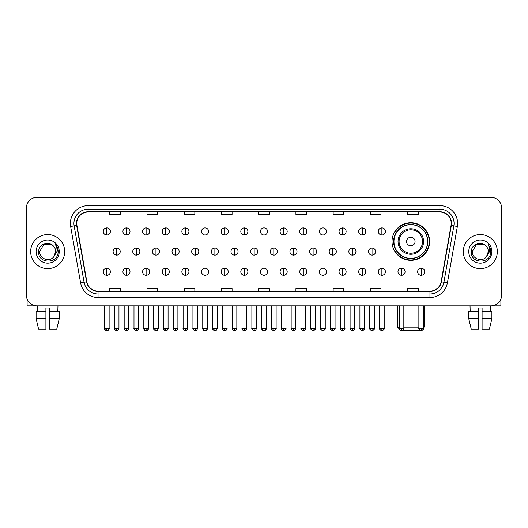 <?xml version="1.0" encoding="UTF-8"?>
<svg xmlns="http://www.w3.org/2000/svg" width="528" height="528" viewBox="0 0 528 528"><rect width="100%" height="100%" fill="white"/><g stroke="black" fill="none" stroke-linecap="round" stroke-linejoin="round"><path stroke-width="0.79" d="M392.02 241.514A18.797 18.797 0 0 0 410.817 260.311A18.797 18.797 0 0 0 429.614 241.514A18.797 18.797 0 0 0 410.817 222.724A18.797 18.797 0 0 0 392.02 241.514M396.528 251.09A17.2 17.2 0 0 1 396.528 231.944M26.4 207.966L26.4 295.205A10.639 10.639 0 0 0 37.039 305.844L490.961 305.844A10.639 10.639 0 0 0 501.6 295.205L501.6 207.966A10.639 10.639 0 0 0 490.961 197.333L37.039 197.333A10.639 10.639 0 0 0 26.4 207.966L26.4 295.205M30.657 251.585A17.021 17.021 0 0 0 47.678 268.613A17.021 17.021 0 0 0 64.7 251.585A17.021 17.021 0 0 0 47.678 234.564A17.021 17.021 0 0 0 30.657 251.585A17.021 17.021 0 0 0 47.678 268.613A17.021 17.021 0 0 0 64.7 251.585A17.021 17.021 0 0 0 47.678 234.564A17.021 17.021 0 0 0 30.657 251.585M463.3 251.585A17.021 17.021 0 0 0 480.322 268.613A17.021 17.021 0 0 0 497.343 251.585A17.021 17.021 0 0 0 480.322 234.564A17.021 17.021 0 0 0 463.3 251.585A17.021 17.021 0 0 0 480.322 268.613A17.021 17.021 0 0 0 497.343 251.585A17.021 17.021 0 0 0 480.322 234.564A17.021 17.021 0 0 0 463.3 251.585M76.758 223.397A11.345 11.345 0 0 1 88.103 212.045L439.897 212.045A11.345 11.345 0 0 1 451.07 225.364L441.131 281.754A11.345 11.345 0 0 1 429.95 291.126L98.05 291.126A11.345 11.345 0 0 1 86.869 281.754L76.93 225.364A11.345 11.345 0 0 1 76.758 223.397M76.474 223.397A11.629 11.629 0 0 0 76.652 225.416L86.592 281.8A11.629 11.629 0 0 0 98.05 291.41L429.95 291.41A11.629 11.629 0 0 0 441.408 281.8L451.348 225.416A11.629 11.629 0 0 0 439.897 211.761L88.103 211.761A11.629 11.629 0 0 0 76.474 223.397M70.646 226.472A17.734 17.734 0 0 1 88.103 205.663L439.897 205.663A17.734 17.734 0 0 1 457.354 226.472L447.414 282.863A17.734 17.734 0 0 1 429.95 297.515L98.05 297.515A17.734 17.734 0 0 1 80.586 282.863L70.646 226.472L74.138 225.859A14.183 14.183 0 0 1 88.103 209.213L439.897 209.213A14.183 14.183 0 0 1 453.862 225.859L443.923 282.242A14.183 14.183 0 0 1 429.95 293.964L98.05 293.964A14.183 14.183 0 0 1 84.077 282.242L74.138 225.859A14.183 14.183 0 0 1 73.92 223.397M490.961 197.333L37.039 197.333M37.039 305.844L490.961 305.844M501.6 295.205L501.6 207.966M441.408 281.8L443.923 282.242L453.862 225.859L457.354 226.472M258.68 212.045L258.68 214.447L269.32 214.447L269.32 212.045M221.443 212.045L221.443 214.447L232.082 214.447L232.082 212.045M184.206 212.045L184.206 214.447L194.845 214.447L194.845 212.045M146.975 212.045L146.975 214.447L157.615 214.447L157.615 212.045M109.738 212.045L109.738 214.447L120.377 214.447L120.377 212.045M295.918 212.045L295.918 214.447L306.557 214.447L306.557 212.045M333.155 212.045L333.155 214.447L343.794 214.447L343.794 212.045M370.385 212.045L370.385 214.447L381.025 214.447L381.025 212.045M407.623 212.045L407.623 214.447L418.262 214.447L418.262 212.045M269.32 291.126L269.32 288.73L258.68 288.73L258.68 291.126M232.082 291.126L232.082 288.73L221.443 288.73L221.443 291.126M194.845 291.126L194.845 288.73L184.206 288.73L184.206 291.126M157.615 291.126L157.615 288.73L146.975 288.73L146.975 291.126M120.377 291.126L120.377 288.73L109.738 288.73L109.738 291.126M306.557 291.126L306.557 288.73L295.918 288.73L295.918 291.126M343.794 291.126L343.794 288.73L333.155 288.73L333.155 291.126M381.025 291.126L381.025 288.73L370.385 288.73L370.385 291.126M418.262 291.126L418.262 288.73L407.623 288.73L407.623 291.126M52.925 245.533C48.008 240.379 38.537 244.622 38.63 251.585C37.726 263.96 57.79 264.284 58.113 252.186L58.133 251.585C58.1 248.959 57.229 246.649 55.506 244.662C56.813 246.807 57.275 249.117 56.885 251.585L53.816 256.74C49.566 262.489 39.244 258.812 39.666 251.585L43.672 244.649L51.685 244.649L52.925 245.533A8.012 8.012 0 0 1 55.691 251.585L53.816 256.74A8.012 8.012 0 0 0 55.691 251.585L53.797 256.76M36.115 251.585A11.563 11.563 0 0 0 47.678 263.149A11.563 11.563 0 0 0 59.242 251.585A11.563 11.563 0 0 0 47.678 240.029A11.563 11.563 0 0 0 36.115 251.585M55.585 244.748L58.126 251.889M27.106 299.026L27.106 305.844L68.244 305.844M36.109 311.52L36.109 318.615L38.63 329.254L36.109 318.615L36.109 311.52L45.903 311.52L45.903 307.976L49.454 307.976L49.454 311.52L59.248 311.52L59.248 318.615L56.727 329.254L59.248 318.615L49.454 318.615L49.454 311.52L49.454 329.254L56.727 329.254M57.961 305.844L57.809 311.52M45.903 311.52L45.903 329.254L38.63 329.254M36.109 318.615L45.903 318.615M37.396 305.844L37.547 311.52M420.631 330.607L401.003 330.607M403.828 327.122L418.862 327.122M423.476 327.122L424.116 327.122L423.476 327.763M415.074 241.514A4.257 4.257 0 0 0 410.817 237.263A4.257 4.257 0 0 0 406.56 241.514A4.257 4.257 0 0 0 410.817 245.771A4.257 4.257 0 0 0 415.074 241.514M423.581 241.514A12.764 12.764 0 0 0 410.817 228.749A12.764 12.764 0 0 0 398.046 241.514A12.764 12.764 0 0 0 410.817 254.285A12.764 12.764 0 0 0 423.581 241.514A12.764 12.764 0 0 1 410.817 254.285A12.764 12.764 0 0 1 398.046 241.514M427.66 241.514A16.843 16.843 0 0 0 410.817 224.671A16.843 16.843 0 0 0 393.974 241.514A16.843 16.843 0 0 0 410.817 258.364A16.843 16.843 0 0 0 427.66 241.514M397.518 305.844L397.518 327.122L399.221 327.122M429.257 241.514A18.44 18.44 0 0 1 395.056 251.09L396.766 251.09A17.002 17.002 0 0 0 422.063 254.265A17.002 17.002 0 0 0 422.063 228.769A17.002 17.002 0 0 0 396.766 231.944L395.056 231.944A18.44 18.44 0 0 1 429.257 241.514M106.828 227.898A3.544 3.544 0 0 0 103.283 231.442A3.544 3.544 0 0 0 106.828 234.993A3.544 3.544 0 0 0 110.378 231.442A3.544 3.544 0 0 0 106.828 227.898L106.828 234.993A3.544 3.544 0 0 0 110.378 231.442A3.544 3.544 0 0 0 106.828 227.898M126.476 227.898A3.544 3.544 0 0 0 122.932 231.442A3.544 3.544 0 0 0 126.476 234.993A3.544 3.544 0 0 0 130.02 231.442A3.544 3.544 0 0 0 126.476 227.898L126.476 234.993A3.544 3.544 0 0 0 130.02 231.442A3.544 3.544 0 0 0 126.476 227.898M146.124 227.898A3.544 3.544 0 0 0 142.573 231.442A3.544 3.544 0 0 0 146.124 234.993A3.544 3.544 0 0 0 149.668 231.442A3.544 3.544 0 0 0 146.124 227.898L146.124 234.993A3.544 3.544 0 0 0 149.668 231.442A3.544 3.544 0 0 0 146.124 227.898M165.766 227.898A3.544 3.544 0 0 0 162.221 231.442A3.544 3.544 0 0 0 165.766 234.993A3.544 3.544 0 0 0 169.316 231.442A3.544 3.544 0 0 0 165.766 227.898L165.766 234.993A3.544 3.544 0 0 0 169.316 231.442A3.544 3.544 0 0 0 165.766 227.898M185.414 227.898A3.544 3.544 0 0 0 181.87 231.442A3.544 3.544 0 0 0 185.414 234.993A3.544 3.544 0 0 0 188.958 231.442A3.544 3.544 0 0 0 185.414 227.898L185.414 234.993A3.544 3.544 0 0 0 188.958 231.442A3.544 3.544 0 0 0 185.414 227.898M205.062 227.898A3.544 3.544 0 0 0 201.518 231.442A3.544 3.544 0 0 0 205.062 234.993A3.544 3.544 0 0 0 208.606 231.442A3.544 3.544 0 0 0 205.062 227.898L205.062 234.993A3.544 3.544 0 0 0 208.606 231.442A3.544 3.544 0 0 0 205.062 227.898M224.71 227.898A3.544 3.544 0 0 0 221.159 231.442A3.544 3.544 0 0 0 224.71 234.993A3.544 3.544 0 0 0 228.254 231.442A3.544 3.544 0 0 0 224.71 227.898L224.71 234.993A3.544 3.544 0 0 0 228.254 231.442A3.544 3.544 0 0 0 224.71 227.898M244.352 227.898A3.544 3.544 0 0 0 240.808 231.442A3.544 3.544 0 0 0 244.352 234.993A3.544 3.544 0 0 0 247.903 231.442A3.544 3.544 0 0 0 244.352 227.898L244.352 234.993A3.544 3.544 0 0 0 247.903 231.442A3.544 3.544 0 0 0 244.352 227.898M264 227.898A3.544 3.544 0 0 0 260.456 231.442A3.544 3.544 0 0 0 264 234.993A3.544 3.544 0 0 0 267.544 231.442A3.544 3.544 0 0 0 264 227.898L264 234.993A3.544 3.544 0 0 0 267.544 231.442A3.544 3.544 0 0 0 264 227.898M283.648 227.898A3.544 3.544 0 0 0 280.097 231.442A3.544 3.544 0 0 0 283.648 234.993A3.544 3.544 0 0 0 287.192 231.442A3.544 3.544 0 0 0 283.648 227.898L283.648 234.993A3.544 3.544 0 0 0 287.192 231.442A3.544 3.544 0 0 0 283.648 227.898M303.29 227.898A3.544 3.544 0 0 0 299.746 231.442A3.544 3.544 0 0 0 303.29 234.993A3.544 3.544 0 0 0 306.841 231.442A3.544 3.544 0 0 0 303.29 227.898L303.29 234.993A3.544 3.544 0 0 0 306.841 231.442A3.544 3.544 0 0 0 303.29 227.898M322.938 227.898A3.544 3.544 0 0 0 319.394 231.442A3.544 3.544 0 0 0 322.938 234.993A3.544 3.544 0 0 0 326.482 231.442A3.544 3.544 0 0 0 322.938 227.898L322.938 234.993A3.544 3.544 0 0 0 326.482 231.442A3.544 3.544 0 0 0 322.938 227.898M342.586 227.898A3.544 3.544 0 0 0 339.042 231.442A3.544 3.544 0 0 0 342.586 234.993A3.544 3.544 0 0 0 346.13 231.442A3.544 3.544 0 0 0 342.586 227.898L342.586 234.993A3.544 3.544 0 0 0 346.13 231.442A3.544 3.544 0 0 0 342.586 227.898M362.234 227.898A3.544 3.544 0 0 0 358.684 231.442A3.544 3.544 0 0 0 362.234 234.993A3.544 3.544 0 0 0 365.779 231.442A3.544 3.544 0 0 0 362.234 227.898L362.234 234.993A3.544 3.544 0 0 0 365.779 231.442A3.544 3.544 0 0 0 362.234 227.898M381.876 227.898A3.544 3.544 0 0 0 378.332 231.442A3.544 3.544 0 0 0 381.876 234.993A3.544 3.544 0 0 0 385.427 231.442A3.544 3.544 0 0 0 381.876 227.898L381.876 234.993A3.544 3.544 0 0 0 385.427 231.442A3.544 3.544 0 0 0 381.876 227.898M116.655 248.041A3.544 3.544 0 0 0 113.104 251.585A3.544 3.544 0 0 0 116.655 255.136A3.544 3.544 0 0 0 120.199 251.585A3.544 3.544 0 0 0 116.655 248.041L116.655 255.136A3.544 3.544 0 0 0 120.199 251.585A3.544 3.544 0 0 0 116.655 248.041M136.297 248.041A3.544 3.544 0 0 0 132.752 251.585A3.544 3.544 0 0 0 136.297 255.136A3.544 3.544 0 0 0 139.847 251.585A3.544 3.544 0 0 0 136.297 248.041L136.297 255.136A3.544 3.544 0 0 0 139.847 251.585A3.544 3.544 0 0 0 136.297 248.041M155.945 248.041A3.544 3.544 0 0 0 152.401 251.585A3.544 3.544 0 0 0 155.945 255.136A3.544 3.544 0 0 0 159.489 251.585A3.544 3.544 0 0 0 155.945 248.041L155.945 255.136A3.544 3.544 0 0 0 159.489 251.585A3.544 3.544 0 0 0 155.945 248.041M175.593 248.041A3.544 3.544 0 0 0 172.042 251.585A3.544 3.544 0 0 0 175.593 255.136A3.544 3.544 0 0 0 179.137 251.585A3.544 3.544 0 0 0 175.593 248.041L175.593 255.136A3.544 3.544 0 0 0 179.137 251.585A3.544 3.544 0 0 0 175.593 248.041M195.235 248.041A3.544 3.544 0 0 0 191.69 251.585A3.544 3.544 0 0 0 195.235 255.136A3.544 3.544 0 0 0 198.785 251.585A3.544 3.544 0 0 0 195.235 248.041L195.235 255.136A3.544 3.544 0 0 0 198.785 251.585A3.544 3.544 0 0 0 195.235 248.041M214.883 248.041A3.544 3.544 0 0 0 211.339 251.585A3.544 3.544 0 0 0 214.883 255.136A3.544 3.544 0 0 0 218.434 251.585A3.544 3.544 0 0 0 214.883 248.041L214.883 255.136A3.544 3.544 0 0 0 218.434 251.585A3.544 3.544 0 0 0 214.883 248.041M234.531 248.041A3.544 3.544 0 0 0 230.987 251.585A3.544 3.544 0 0 0 234.531 255.136A3.544 3.544 0 0 0 238.075 251.585A3.544 3.544 0 0 0 234.531 248.041L234.531 255.136A3.544 3.544 0 0 0 238.075 251.585A3.544 3.544 0 0 0 234.531 248.041M254.179 248.041A3.544 3.544 0 0 0 250.628 251.585A3.544 3.544 0 0 0 254.179 255.136A3.544 3.544 0 0 0 257.723 251.585A3.544 3.544 0 0 0 254.179 248.041L254.179 255.136A3.544 3.544 0 0 0 257.723 251.585A3.544 3.544 0 0 0 254.179 248.041M273.821 248.041A3.544 3.544 0 0 0 270.277 251.585A3.544 3.544 0 0 0 273.821 255.136A3.544 3.544 0 0 0 277.372 251.585A3.544 3.544 0 0 0 273.821 248.041L273.821 255.136A3.544 3.544 0 0 0 277.372 251.585A3.544 3.544 0 0 0 273.821 248.041M293.469 248.041A3.544 3.544 0 0 0 289.925 251.585A3.544 3.544 0 0 0 293.469 255.136A3.544 3.544 0 0 0 297.013 251.585A3.544 3.544 0 0 0 293.469 248.041L293.469 255.136A3.544 3.544 0 0 0 297.013 251.585A3.544 3.544 0 0 0 293.469 248.041M313.117 248.041A3.544 3.544 0 0 0 309.566 251.585A3.544 3.544 0 0 0 313.117 255.136A3.544 3.544 0 0 0 316.661 251.585A3.544 3.544 0 0 0 313.117 248.041L313.117 255.136A3.544 3.544 0 0 0 316.661 251.585A3.544 3.544 0 0 0 313.117 248.041M332.765 248.041A3.544 3.544 0 0 0 329.215 251.585A3.544 3.544 0 0 0 332.765 255.136A3.544 3.544 0 0 0 336.31 251.585A3.544 3.544 0 0 0 332.765 248.041L332.765 255.136A3.544 3.544 0 0 0 336.31 251.585A3.544 3.544 0 0 0 332.765 248.041M352.407 248.041A3.544 3.544 0 0 0 348.863 251.585A3.544 3.544 0 0 0 352.407 255.136A3.544 3.544 0 0 0 355.958 251.585A3.544 3.544 0 0 0 352.407 248.041L352.407 255.136A3.544 3.544 0 0 0 355.958 251.585A3.544 3.544 0 0 0 352.407 248.041M372.055 248.041A3.544 3.544 0 0 0 368.511 251.585A3.544 3.544 0 0 0 372.055 255.136A3.544 3.544 0 0 0 375.599 251.585A3.544 3.544 0 0 0 372.055 248.041L372.055 255.136A3.544 3.544 0 0 0 375.599 251.585A3.544 3.544 0 0 0 372.055 248.041M106.828 268.184A3.544 3.544 0 0 0 103.283 271.729A3.544 3.544 0 0 0 106.828 275.279A3.544 3.544 0 0 0 110.378 271.729A3.544 3.544 0 0 0 106.828 268.184L106.828 275.279A3.544 3.544 0 0 0 110.378 271.729A3.544 3.544 0 0 0 106.828 268.184M126.476 268.184A3.544 3.544 0 0 0 122.932 271.729A3.544 3.544 0 0 0 126.476 275.279A3.544 3.544 0 0 0 130.02 271.729A3.544 3.544 0 0 0 126.476 268.184L126.476 275.279A3.544 3.544 0 0 0 130.02 271.729A3.544 3.544 0 0 0 126.476 268.184M146.124 268.184A3.544 3.544 0 0 0 142.573 271.729A3.544 3.544 0 0 0 146.124 275.279A3.544 3.544 0 0 0 149.668 271.729A3.544 3.544 0 0 0 146.124 268.184L146.124 275.279A3.544 3.544 0 0 0 149.668 271.729A3.544 3.544 0 0 0 146.124 268.184M165.766 268.184A3.544 3.544 0 0 0 162.221 271.729A3.544 3.544 0 0 0 165.766 275.279A3.544 3.544 0 0 0 169.316 271.729A3.544 3.544 0 0 0 165.766 268.184L165.766 275.279A3.544 3.544 0 0 0 169.316 271.729A3.544 3.544 0 0 0 165.766 268.184M185.414 268.184A3.544 3.544 0 0 0 181.87 271.729A3.544 3.544 0 0 0 185.414 275.279A3.544 3.544 0 0 0 188.958 271.729A3.544 3.544 0 0 0 185.414 268.184L185.414 275.279A3.544 3.544 0 0 0 188.958 271.729A3.544 3.544 0 0 0 185.414 268.184M205.062 268.184A3.544 3.544 0 0 0 201.518 271.729A3.544 3.544 0 0 0 205.062 275.279A3.544 3.544 0 0 0 208.606 271.729A3.544 3.544 0 0 0 205.062 268.184L205.062 275.279A3.544 3.544 0 0 0 208.606 271.729A3.544 3.544 0 0 0 205.062 268.184M224.71 268.184A3.544 3.544 0 0 0 221.159 271.729A3.544 3.544 0 0 0 224.71 275.279A3.544 3.544 0 0 0 228.254 271.729A3.544 3.544 0 0 0 224.71 268.184L224.71 275.279A3.544 3.544 0 0 0 228.254 271.729A3.544 3.544 0 0 0 224.71 268.184M244.352 268.184A3.544 3.544 0 0 0 240.808 271.729A3.544 3.544 0 0 0 244.352 275.279A3.544 3.544 0 0 0 247.903 271.729A3.544 3.544 0 0 0 244.352 268.184L244.352 275.279A3.544 3.544 0 0 0 247.903 271.729A3.544 3.544 0 0 0 244.352 268.184M264 268.184A3.544 3.544 0 0 0 260.456 271.729A3.544 3.544 0 0 0 264 275.279A3.544 3.544 0 0 0 267.544 271.729A3.544 3.544 0 0 0 264 268.184L264 275.279A3.544 3.544 0 0 0 267.544 271.729A3.544 3.544 0 0 0 264 268.184M283.648 268.184A3.544 3.544 0 0 0 280.097 271.729A3.544 3.544 0 0 0 283.648 275.279A3.544 3.544 0 0 0 287.192 271.729A3.544 3.544 0 0 0 283.648 268.184L283.648 275.279A3.544 3.544 0 0 0 287.192 271.729A3.544 3.544 0 0 0 283.648 268.184M303.29 268.184A3.544 3.544 0 0 0 299.746 271.729A3.544 3.544 0 0 0 303.29 275.279A3.544 3.544 0 0 0 306.841 271.729A3.544 3.544 0 0 0 303.29 268.184L303.29 275.279A3.544 3.544 0 0 0 306.841 271.729A3.544 3.544 0 0 0 303.29 268.184M322.938 268.184A3.544 3.544 0 0 0 319.394 271.729A3.544 3.544 0 0 0 322.938 275.279A3.544 3.544 0 0 0 326.482 271.729A3.544 3.544 0 0 0 322.938 268.184L322.938 275.279A3.544 3.544 0 0 0 326.482 271.729A3.544 3.544 0 0 0 322.938 268.184M342.586 268.184A3.544 3.544 0 0 0 339.042 271.729A3.544 3.544 0 0 0 342.586 275.279A3.544 3.544 0 0 0 346.13 271.729A3.544 3.544 0 0 0 342.586 268.184L342.586 275.279A3.544 3.544 0 0 0 346.13 271.729A3.544 3.544 0 0 0 342.586 268.184M362.234 268.184A3.544 3.544 0 0 0 358.684 271.729A3.544 3.544 0 0 0 362.234 275.279A3.544 3.544 0 0 0 365.779 271.729A3.544 3.544 0 0 0 362.234 268.184L362.234 275.279A3.544 3.544 0 0 0 365.779 271.729A3.544 3.544 0 0 0 362.234 268.184M381.876 268.184A3.544 3.544 0 0 0 378.332 271.729A3.544 3.544 0 0 0 381.876 275.279A3.544 3.544 0 0 0 385.427 271.729A3.544 3.544 0 0 0 381.876 268.184L381.876 275.279A3.544 3.544 0 0 0 385.427 271.729A3.544 3.544 0 0 0 381.876 268.184M401.524 268.184A3.544 3.544 0 0 0 397.98 271.729A3.544 3.544 0 0 0 401.524 275.279A3.544 3.544 0 0 0 405.068 271.729A3.544 3.544 0 0 0 401.524 268.184L401.524 275.279A3.544 3.544 0 0 0 405.068 271.729A3.544 3.544 0 0 0 401.524 268.184M421.172 268.184A3.544 3.544 0 0 0 417.622 271.729A3.544 3.544 0 0 0 421.172 275.279A3.544 3.544 0 0 0 424.717 271.729A3.544 3.544 0 0 0 421.172 268.184L421.172 275.279A3.544 3.544 0 0 0 424.717 271.729A3.544 3.544 0 0 0 421.172 268.184M500.894 299.026L500.894 305.844L459.756 305.844M468.752 311.52L468.752 318.615L471.273 329.254L468.752 318.615L468.752 311.52L478.546 311.52L478.546 307.976L482.097 307.976L482.097 311.52L491.891 311.52L491.891 318.615L489.37 329.254L491.891 318.615L482.097 318.615L482.097 311.52M490.604 305.844L490.453 311.52M478.546 311.52L478.546 329.254L471.273 329.254M468.752 318.615L478.546 318.615M489.37 329.254L482.097 329.254L482.097 318.615M470.039 305.844L470.191 311.52M485.575 245.533C480.652 240.379 471.187 244.622 471.273 251.585C470.375 263.96 490.433 264.284 490.756 252.186L490.776 251.585C490.743 248.959 489.872 246.649 488.149 244.662C489.456 246.807 489.918 249.117 489.535 251.585L486.466 256.74C482.209 262.489 471.893 258.812 472.309 251.585L476.315 244.649L484.328 244.649L485.575 245.533A8.012 8.012 0 0 1 488.334 251.585L486.466 256.74A8.012 8.012 0 0 0 488.334 251.585L486.446 256.76M468.758 251.585A11.563 11.563 0 0 0 480.322 263.149A11.563 11.563 0 0 0 491.885 251.585A11.563 11.563 0 0 0 480.322 240.029A11.563 11.563 0 0 0 468.758 251.585M488.228 244.748L490.769 251.889M439.897 205.663L439.897 211.761M74.138 225.859L76.652 225.416M98.05 297.515L98.05 291.41M429.95 291.41L429.95 297.515M80.586 282.863L86.592 281.8M451.348 225.416L453.862 225.859M88.103 205.663L88.103 211.761M443.923 282.242L447.414 282.863M422.545 241.514A11.728 11.728 0 0 0 410.817 229.786A11.728 11.728 0 0 0 399.089 241.514A11.728 11.728 0 0 0 410.817 253.242A11.728 11.728 0 0 0 422.545 241.514M116.655 328.363L114.345 328.363C113.883 329.102 114.649 329.868 116.655 330.667L116.655 328.363L118.958 328.363L118.958 305.844M136.297 328.363L133.993 328.363C133.525 329.102 134.297 329.868 136.297 330.667L136.297 328.363L138.607 328.363L138.607 305.844M155.945 328.363L153.641 328.363C153.173 329.102 153.938 329.868 155.945 330.667L155.945 328.363L158.248 328.363L158.248 305.844M175.593 328.363L173.29 328.363C172.821 329.102 173.587 329.868 175.593 330.667L175.593 328.363L177.896 328.363L177.896 305.844M195.235 328.363L192.931 328.363C192.463 329.102 193.235 329.868 195.235 330.667L195.235 328.363L197.545 328.363L197.545 305.844M214.883 328.363L212.579 328.363C212.111 329.102 212.883 329.868 214.883 330.667L214.883 328.363L217.186 328.363L217.186 305.844M234.531 328.363L232.228 328.363C231.759 329.102 232.525 329.868 234.531 330.667L234.531 328.363L236.834 328.363L236.834 305.844M254.179 328.363L251.869 328.363C251.407 329.102 252.173 329.868 254.179 330.667L254.179 328.363L256.483 328.363L256.483 305.844M273.821 328.363L271.517 328.363C271.049 329.102 271.821 329.868 273.821 330.667L273.821 328.363L276.131 328.363L276.131 305.844M293.469 328.363L291.166 328.363C290.697 329.102 291.463 329.868 293.469 330.667L293.469 328.363L295.772 328.363L295.772 305.844M313.117 328.363L310.814 328.363C310.345 329.102 311.111 329.868 313.117 330.667L313.117 328.363L315.421 328.363L315.421 305.844M332.765 328.363L330.455 328.363C329.987 329.102 330.759 329.868 332.765 330.667L332.765 328.363L335.069 328.363L335.069 305.844M352.407 328.363L350.104 328.363C349.635 329.102 350.407 329.868 352.407 330.667L352.407 328.363L354.71 328.363L354.71 305.844M372.055 328.363L369.752 328.363C369.283 329.102 370.049 329.868 372.055 330.667L372.055 328.363L374.359 328.363L374.359 305.844M106.828 328.363L104.524 328.363C104.056 329.102 104.828 329.868 106.828 330.667L106.828 328.363L109.138 328.363C109.6 329.102 108.834 329.868 106.828 330.667C105.692 330.779 104.927 330.007 104.524 328.363L104.524 305.844M126.476 328.363L124.172 328.363C123.704 329.102 124.469 329.868 126.476 330.667L126.476 328.363L128.779 328.363C129.248 329.102 128.482 329.868 126.476 330.667C125.341 330.779 124.575 330.007 124.172 328.363L124.172 305.844M146.124 328.363L143.814 328.363C143.352 329.102 144.118 329.868 146.124 330.667L146.124 328.363L148.427 328.363C148.896 329.102 148.124 329.868 146.124 330.667C144.989 330.779 144.217 330.007 143.814 328.363L143.814 305.844M165.766 328.363L163.462 328.363C162.994 329.102 163.766 329.868 165.766 330.667L165.766 328.363L168.076 328.363C168.544 329.102 167.772 329.868 165.766 330.667C164.637 330.779 163.865 330.007 163.462 328.363L163.462 305.844L163.462 328.363M185.414 328.363L183.11 328.363C182.642 329.102 183.407 329.868 185.414 330.667L185.414 328.363L187.717 328.363C188.186 329.102 187.42 329.868 185.414 330.667C184.279 330.779 183.513 330.007 183.11 328.363L183.11 305.844M205.062 328.363L202.759 328.363C202.29 329.102 203.056 329.868 205.062 330.667L205.062 328.363L207.365 328.363C207.834 329.102 207.068 329.868 205.062 330.667C203.927 330.779 203.161 330.007 202.759 328.363L202.759 305.844M224.71 328.363L222.4 328.363C221.932 329.102 222.704 329.868 224.71 330.667L224.71 328.363L227.014 328.363C227.482 329.102 226.71 329.868 224.71 330.667C223.575 330.779 222.803 330.007 222.4 328.363L222.4 305.844M244.352 328.363L242.048 328.363C241.58 329.102 242.352 329.868 244.352 330.667L244.352 328.363L246.662 328.363C247.124 329.102 246.358 329.868 244.352 330.667C243.217 330.779 242.451 330.007 242.048 328.363L242.048 305.844M264 328.363L261.697 328.363C261.228 329.102 261.994 329.868 264 330.667L264 328.363L266.303 328.363C266.772 329.102 266.006 329.868 264 330.667C262.865 330.779 262.099 330.007 261.697 328.363L261.697 305.844M283.648 328.363L281.338 328.363C280.876 329.102 281.642 329.868 283.648 330.667L283.648 328.363L285.952 328.363L285.952 305.844L285.952 328.363C286.42 329.102 285.648 329.868 283.648 330.667M303.29 328.363L300.986 328.363L300.986 305.844L300.986 328.363C300.518 329.102 301.29 329.868 303.29 330.667L303.29 328.363L305.6 328.363L305.6 305.844M322.938 328.363L320.635 328.363C320.166 329.102 320.932 329.868 322.938 330.667L322.938 328.363L325.241 328.363L325.241 305.844M342.586 328.363L340.283 328.363C339.814 329.102 340.58 329.868 342.586 330.667L342.586 328.363L344.89 328.363L344.89 305.844M362.234 328.363L359.924 328.363C359.456 329.102 360.228 329.868 362.234 330.667L362.234 328.363L364.538 328.363L364.538 305.844M381.876 328.363L379.573 328.363C379.104 329.102 379.876 329.868 381.876 330.667L381.876 328.363L384.186 328.363L384.186 305.844M401.524 328.363L399.221 328.363C398.752 329.102 399.518 329.868 401.524 330.667L401.524 328.363L403.828 328.363L403.828 305.844M421.172 328.363L418.862 328.363C418.4 329.102 419.166 329.868 421.172 330.667L421.172 328.363L423.476 328.363L423.476 305.844M424.116 305.844L424.116 327.122M399.28 328.885L397.518 327.122M114.345 328.363L114.345 305.844M118.958 328.363C118.556 330.007 117.79 330.779 116.655 330.667M133.993 328.363L133.993 305.844M138.607 328.363C138.204 330.007 137.432 330.779 136.297 330.667M153.641 328.363L153.641 305.844M158.248 328.363C157.846 330.007 157.08 330.779 155.945 330.667M173.29 328.363L173.29 305.844M177.896 328.363C177.494 330.007 176.728 330.779 175.593 330.667M192.931 328.363L192.931 305.844M197.545 328.363C197.142 330.007 196.37 330.779 195.235 330.667M212.579 328.363L212.579 305.844M217.186 328.363C216.79 330.007 216.018 330.779 214.883 330.667M232.228 328.363L232.228 305.844M236.834 328.363C236.432 330.007 235.666 330.779 234.531 330.667M251.869 328.363L251.869 305.844M256.483 328.363C256.08 330.007 255.314 330.779 254.179 330.667M271.517 328.363L271.517 305.844M276.131 328.363C276.593 329.102 275.827 329.868 273.821 330.667M291.166 328.363L291.166 305.844M295.772 328.363C296.241 329.102 295.475 329.868 293.469 330.667M310.814 328.363L310.814 305.844M315.421 328.363C315.889 329.102 315.117 329.868 313.117 330.667M330.455 328.363L330.455 305.844M335.069 328.363C335.537 329.102 334.765 329.868 332.765 330.667M350.104 328.363L350.104 305.844M354.71 328.363C355.179 329.102 354.413 329.868 352.407 330.667M369.752 328.363L369.752 305.844M374.359 328.363C374.827 329.102 374.062 329.868 372.055 330.667M106.828 330.667C107.963 330.779 108.735 330.007 109.138 328.363L109.138 305.844M126.476 330.667C127.611 330.779 128.377 330.007 128.779 328.363L128.779 305.844M146.124 330.667C147.259 330.779 148.025 330.007 148.427 328.363L148.427 305.844M165.766 330.667C166.901 330.779 167.673 330.007 168.076 328.363L168.076 305.844M185.414 330.667C186.549 330.779 187.315 330.007 187.717 328.363L187.717 305.844M205.062 330.667C206.197 330.779 206.963 330.007 207.365 328.363L207.365 305.844M224.71 330.667C225.839 330.779 226.611 330.007 227.014 328.363L227.014 305.844M244.352 330.667C245.487 330.779 246.259 330.007 246.662 328.363L246.662 305.844M264 330.667C265.135 330.779 265.901 330.007 266.303 328.363L266.303 305.844M281.338 328.363L281.338 305.844M305.6 328.363C306.068 329.102 305.296 329.868 303.29 330.667M320.635 328.363L320.635 305.844M325.241 328.363C325.71 329.102 324.944 329.868 322.938 330.667M340.283 328.363L340.283 305.844M344.89 328.363C345.358 329.102 344.593 329.868 342.586 330.667M359.924 328.363L359.924 305.844M364.538 328.363C365.006 329.102 364.234 329.868 362.234 330.667M379.573 328.363L379.573 305.844M384.186 328.363C384.648 329.102 383.882 329.868 381.876 330.667M399.221 328.363L399.221 305.844M403.828 328.363C404.296 329.102 403.531 329.868 401.524 330.667M418.862 328.363L418.862 305.844M423.476 328.363C423.944 329.102 423.172 329.868 421.172 330.667"/></g></svg>
